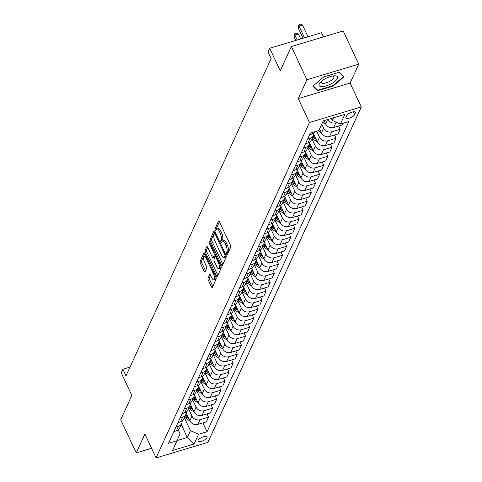 <?xml version="1.0" encoding="UTF-8"?>
<svg xmlns="http://www.w3.org/2000/svg" width="482" height="482" viewBox="0 0 482 482"><rect width="100%" height="100%" fill="white"/><g stroke="black" fill="none" stroke-linecap="round" stroke-linejoin="round"><path stroke-width="0.72" d="M226.618 254.297A1.078 0.386 -106.7 0 0 227.155 254.839A1.078 0.386 -106.7 0 0 227.269 254.719L230.703 247.212A1.536 0.554 -106.7 0 0 230.42 245.199L219.43 221.744A1.536 0.554 -106.7 0 0 218.665 220.979A1.536 0.554 -106.7 0 0 218.497 221.148L215.062 228.655A1.078 0.386 -106.7 0 0 215.267 230.065A1.078 0.386 -106.7 0 0 215.803 230.601A1.078 0.386 -106.7 0 0 215.918 230.48L216.364 229.51A4.922 1.771 -106.7 0 1 216.9 228.962A4.922 1.771 -106.7 0 1 219.352 231.42L220.268 233.372A4.922 1.771 -106.7 0 1 221.184 239.801L220.738 240.777A1.078 0.386 -106.7 0 0 220.943 242.181A1.078 0.386 -106.7 0 0 221.479 242.717A1.078 0.386 -106.7 0 0 221.593 242.597L222.039 241.627A4.922 1.771 -106.7 0 1 222.576 241.084A4.922 1.771 -106.7 0 1 225.028 243.537L225.944 245.489A4.922 1.771 -106.7 0 1 226.859 251.923L226.42 252.893A1.078 0.386 -106.7 0 0 226.618 254.297M207.049 437.644A5.019 1.777 154.9 0 0 207.109 436.861A5.019 1.777 154.9 0 0 202.717 436.993A5.019 1.777 154.9 0 0 198.084 440.331A5.019 1.777 154.9 0 0 198.024 441.114A5.019 1.777 154.9 0 0 202.41 440.982A5.019 1.777 154.9 0 0 207.049 437.644M208.037 278.186A1.536 0.554 -106.7 0 0 208.32 280.199L211.405 286.778A1.536 0.554 -106.7 0 0 212.17 287.543A1.536 0.554 -106.7 0 0 212.339 287.374L216.153 279.036A1.536 0.554 -106.7 0 0 215.864 277.03L204.874 253.574A1.536 0.554 -106.7 0 0 204.109 252.803A1.536 0.554 -106.7 0 0 203.94 252.978L200.132 261.31A1.536 0.554 -106.7 0 0 200.416 263.323L204.139 271.27A1.536 0.554 -106.7 0 0 204.904 272.041A1.536 0.554 -106.7 0 0 205.073 271.866L206.706 268.299A1.536 0.554 -106.7 0 0 206.417 266.293L204.573 262.347A4.115 1.482 -106.7 0 1 204.254 256.514A4.115 1.482 -106.7 0 1 206.302 258.569L213.532 274.011A4.115 1.482 -106.7 0 1 213.851 279.843A4.115 1.482 -106.7 0 1 211.803 277.789L210.598 275.216A1.536 0.554 -106.7 0 0 209.833 274.451A1.536 0.554 -106.7 0 0 209.664 274.62L208.037 278.186L209.435 277.765A1.536 0.554 -106.7 0 0 209.724 279.777L212.803 286.356L211.405 286.778M306.907 79.717L298.268 98.611L350.095 83.061L358.735 64.172L306.907 79.717L291.363 46.531L280.253 70.824L269.685 48.254L268.04 51.851L271.149 58.491L126.001 375.888L122.892 369.254L121.247 372.851L131.821 395.421L120.711 419.708L136.255 452.899L151.595 448.296M298.268 98.611L309.462 122.506L156.09 457.9L144.895 434.005L136.255 452.899M221.455 264.805A1.536 0.554 -106.7 0 0 222.22 265.576A1.536 0.554 -106.7 0 0 222.383 265.401L226.197 257.069A1.536 0.554 -106.7 0 0 225.913 255.056L214.924 231.601A1.536 0.554 -106.7 0 0 214.159 230.836A1.536 0.554 -106.7 0 0 213.99 231.005L210.176 239.343A1.536 0.554 -106.7 0 0 210.465 241.349L221.455 264.805L222.853 264.389L211.863 240.934L210.465 241.349M221.172 268.052L217.364 276.391A1.536 0.554 -106.7 0 1 217.195 276.56A1.536 0.554 -106.7 0 1 216.43 275.794L205.44 252.339A1.536 0.554 -106.7 0 1 205.157 250.327L206.784 246.76A1.536 0.554 -106.7 0 1 206.953 246.591A1.536 0.554 -106.7 0 1 207.718 247.356L212.176 256.87A1.536 0.554 -106.7 0 0 212.942 257.635A1.536 0.554 -106.7 0 0 213.11 257.466L214.189 255.099A1.536 0.554 -106.7 0 0 213.906 253.086L209.266 243.187A1.078 0.386 -106.7 0 1 209.182 241.657A1.078 0.386 -106.7 0 1 209.718 242.199L220.889 266.04A1.536 0.554 -106.7 0 1 221.172 268.052M291.363 46.531L343.19 30.981L358.735 64.172M346.691 115.62L345.968 117.204A4.856 1.723 154.9 0 0 345.907 117.963A4.856 1.723 154.9 0 0 350.161 117.837A4.856 1.723 154.9 0 0 354.65 114.602L355.379 113.017A4.856 1.723 154.9 0 0 355.433 112.258A4.856 1.723 154.9 0 0 351.179 112.39A4.856 1.723 154.9 0 0 346.691 115.62M309.462 122.506L361.289 106.956L207.917 442.349L156.09 457.9M202.88 422.907L207.025 431.752L348.878 121.548L340.4 124.091L344.847 114.373L323.271 120.849L318.831 130.562L310.36 133.104L168.501 443.307L176.978 440.765L180.093 433.776L178.256 429.854M207.025 431.752L198.548 434.294L194.107 444.012L172.532 450.483L176.978 440.765M323.47 36.897L321.506 32.704L269.685 48.254M350.095 83.061L361.289 106.956M130.013 367.115L122.892 369.254M340.4 124.091L332.309 120.464L331.357 118.421M332.309 120.464L333.544 117.765M181.238 424.491L187.329 437.505L190.456 430.667L184.365 417.653M206.995 413.911L208.525 417.177L206.386 421.858L197.909 424.401A6.272 5.41 -155.4 0 1 189.824 420.774L186.209 413.056M208.525 417.177L200.048 419.72A6.272 5.41 -155.4 0 1 191.963 416.093L188.48 408.658M211.11 404.916L212.64 408.182L210.501 412.863L202.024 415.406A6.272 5.41 -155.4 0 1 193.933 411.773L190.318 404.061M212.64 408.182L204.163 410.724A6.272 5.41 -155.4 0 1 196.072 407.097L192.589 399.662M215.225 395.921L216.755 399.186L214.617 403.862L206.139 406.404A6.272 5.41 -155.4 0 1 198.048 402.777L194.433 395.059M216.755 399.186L208.278 401.729A6.272 5.41 -155.4 0 1 200.187 398.102L196.704 390.667M219.334 386.926L220.864 390.191L218.726 394.866L210.254 397.409A6.272 5.41 -155.4 0 1 202.163 393.782L198.548 386.064M220.864 390.191L212.393 392.734A6.272 5.41 -155.4 0 1 204.302 389.101L200.819 381.666M223.449 377.924L224.98 381.196L222.841 385.871L214.37 388.414A6.272 5.41 -155.4 0 1 206.278 384.787L202.663 377.069M224.98 381.196L216.508 383.738A6.272 5.41 -155.4 0 1 208.417 380.105L204.934 372.67M227.564 368.929L229.095 372.194L226.956 376.876L218.485 379.418A6.272 5.41 -155.4 0 1 210.393 375.785L206.778 368.073M229.095 372.194L220.623 374.737A6.272 5.41 -155.4 0 1 212.532 371.11L209.049 363.675M231.679 359.933L233.21 363.199L231.071 367.88L222.594 370.423A6.272 5.41 -155.4 0 1 214.508 366.79L210.893 359.072M233.21 363.199L224.733 365.742A6.272 5.41 -155.4 0 1 216.647 362.115L213.165 354.68M235.794 350.938L237.325 354.204L235.186 358.879L226.709 361.422A6.272 5.41 -155.4 0 1 218.617 357.795L215.002 350.077M237.325 354.204L228.848 356.746A6.272 5.41 -155.4 0 1 220.756 353.119L217.274 345.684M239.909 341.943L241.44 345.208L239.301 349.884L230.824 352.426A6.272 5.41 -155.4 0 1 222.732 348.799L219.117 341.081M241.44 345.208L232.963 347.751A6.272 5.41 -155.4 0 1 224.871 344.118L221.389 336.683M244.019 332.942L245.549 336.213L243.41 340.888L234.939 343.431A6.272 5.41 -155.4 0 1 226.847 339.804L223.232 332.086M245.549 336.213L237.078 338.756A6.272 5.41 -155.4 0 1 228.986 335.123L225.504 327.688M248.134 323.946L249.664 327.212L247.525 331.893L239.054 334.436A6.272 5.41 -155.4 0 1 230.962 330.803L227.347 323.091M249.664 327.212L241.193 329.754A6.272 5.41 -155.4 0 1 233.101 326.127L229.619 318.692M252.249 314.951L253.779 318.216L251.64 322.898L243.169 325.44A6.272 5.41 -155.4 0 1 235.077 321.807L231.462 314.089M253.779 318.216L245.308 320.759A6.272 5.41 -155.4 0 1 237.216 317.132L233.734 309.697M256.364 305.956L257.894 309.221L255.755 313.896L247.278 316.439A6.272 5.41 -155.4 0 1 239.193 312.812L235.578 305.094M257.894 309.221L249.417 311.764A6.272 5.41 -155.4 0 1 241.331 308.137L237.849 300.702M260.479 296.954L262.009 300.226L259.87 304.901L251.393 307.444A6.272 5.41 -155.4 0 1 243.302 303.817L239.687 296.099M262.009 300.226L253.532 302.768A6.272 5.41 -155.4 0 1 245.44 299.135L241.958 291.7M264.594 287.959L266.124 291.224L263.979 295.906L255.508 298.448A6.272 5.41 -155.4 0 1 247.417 294.821L243.802 287.103M266.124 291.224L257.647 293.767A6.272 5.41 -155.4 0 1 249.555 290.14L246.073 282.705M268.703 278.964L270.233 282.229L268.094 286.911L259.623 289.453A6.272 5.41 -155.4 0 1 251.532 285.82L247.917 278.108M270.233 282.229L261.762 284.772A6.272 5.41 -155.4 0 1 253.671 281.145L250.188 273.71M272.818 269.968L274.348 273.234L272.21 277.915L263.738 280.458A6.272 5.41 -155.4 0 1 255.647 276.825L252.032 269.107M274.348 273.234L265.877 275.776A6.272 5.41 -155.4 0 1 257.786 272.149L254.303 264.714M276.933 260.973L278.463 264.238L276.325 268.914L267.853 271.456A6.272 5.41 -155.4 0 1 259.762 267.829L256.147 260.111M278.463 264.238L269.992 266.781A6.272 5.41 -155.4 0 1 261.901 263.154L258.418 255.719M281.048 251.972L282.579 255.243L280.44 259.918L271.962 262.461A6.272 5.41 -155.4 0 1 263.877 258.834L260.262 251.116M282.579 255.243L274.101 257.786A6.272 5.41 -155.4 0 1 266.016 254.153L262.533 246.718M285.163 242.976L286.694 246.242L284.555 250.923L276.078 253.466A6.272 5.41 -155.4 0 1 267.986 249.839L264.371 242.121M286.694 246.242L278.216 248.784A6.272 5.41 -155.4 0 1 270.125 245.157L266.642 237.722M289.278 233.981L290.809 237.246L288.664 241.928L280.193 244.47A6.272 5.41 -155.4 0 1 272.101 240.837L268.486 233.125M290.809 237.246L282.332 239.789A6.272 5.41 -155.4 0 1 274.24 236.162L270.757 228.727M293.387 224.986L294.918 228.251L292.779 232.927L284.308 235.469A6.272 5.41 -155.4 0 1 276.216 231.842L272.601 224.124M294.918 228.251L286.447 230.794A6.272 5.41 -155.4 0 1 278.355 227.167L274.873 219.732M297.502 215.99L299.033 219.256L296.894 223.931L288.423 226.474A6.272 5.41 -155.4 0 1 280.331 222.847L276.716 215.129M299.033 219.256L290.562 221.798A6.272 5.41 -155.4 0 1 282.47 218.165L278.988 210.73M301.618 206.989L303.148 210.26L301.009 214.936L292.538 217.478A6.272 5.41 -155.4 0 1 284.446 213.851L280.831 206.133M303.148 210.26L294.677 212.803A6.272 5.41 -155.4 0 1 286.585 209.17L283.103 201.735M305.733 197.994L307.263 201.259L305.124 205.941L296.647 208.483A6.272 5.41 -155.4 0 1 288.561 204.856L284.946 197.138M307.263 201.259L298.786 203.802A6.272 5.41 -155.4 0 1 290.7 200.175L287.218 192.74M309.848 188.998L311.378 192.264L309.239 196.945L300.762 199.488A6.272 5.41 -155.4 0 1 292.67 195.855L289.055 188.143M311.378 192.264L302.901 194.806A6.272 5.41 -155.4 0 1 294.809 191.179L291.327 183.744M313.963 180.003L315.493 183.268L313.348 187.944L304.877 190.486A6.272 5.41 -155.4 0 1 296.785 186.859L293.17 179.141M315.493 183.268L307.016 185.811A6.272 5.41 -155.4 0 1 298.924 182.184L295.442 174.749M318.072 171.008L319.602 174.273L317.463 178.949L308.992 181.491A6.272 5.41 -155.4 0 1 300.901 177.864L297.286 170.146M319.602 174.273L311.131 176.816A6.272 5.41 -155.4 0 1 303.039 173.183L299.557 165.748M322.187 162.006L323.717 165.278L321.578 169.953L313.107 172.496A6.272 5.41 -155.4 0 1 305.016 168.869L301.401 161.151M323.717 165.278L315.246 167.82A6.272 5.41 -155.4 0 1 307.155 164.187L303.672 156.752M326.302 153.011L327.832 156.276L325.693 160.958L317.216 163.5A6.272 5.41 -155.4 0 1 309.131 159.867L305.516 152.155M327.832 156.276L319.361 158.819A6.272 5.41 -155.4 0 1 311.27 155.192L307.787 147.757M330.417 144.016L331.947 147.281L329.808 151.963L321.331 154.505A6.272 5.41 -155.4 0 1 313.246 150.872L309.631 143.154M331.947 147.281L323.47 149.824A6.272 5.41 -155.4 0 1 315.385 146.197L311.902 138.762M334.532 135.02L336.062 138.286L333.924 142.961L325.446 145.504A6.272 5.41 -155.4 0 1 317.355 141.877L313.74 134.159M336.062 138.286L327.585 140.828A6.272 5.41 -155.4 0 1 319.494 137.201L316.692 131.206M338.647 126.025L340.178 129.29L338.033 133.966L329.561 136.508A6.272 5.41 -155.4 0 1 321.47 132.881L319.602 128.887M340.178 129.29L331.7 131.833A6.272 5.41 -155.4 0 1 323.609 128.2L321.741 124.205M342.895 123.344L342.148 124.971L333.677 127.513A6.272 5.41 -155.4 0 1 325.585 123.886L324.055 120.614M177.057 440.584L187.329 437.505L194.107 444.012M336.882 122.512L335.815 122.832A6.272 5.41 -155.4 0 1 327.856 119.47M315.114 131.676A6.272 5.41 -155.4 0 1 312.107 133.984L309.613 134.731M313.752 133.177A6.272 5.41 -155.4 0 1 313.342 135.599A6.272 5.41 -155.4 0 1 310.131 138.304L307.637 139.051M313.342 135.599L311.203 140.28A6.272 5.41 -155.4 0 1 307.992 142.979L305.498 143.726M309.643 142.172A6.272 5.41 -155.4 0 1 309.233 144.6A6.272 5.41 -155.4 0 1 306.016 147.299L303.521 148.046M309.233 144.6L307.094 149.275A6.272 5.41 -155.4 0 1 303.877 151.981L301.383 152.728M305.528 151.167A6.272 5.41 -155.4 0 1 305.118 153.595A6.272 5.41 -155.4 0 1 301.901 156.295L299.412 157.042M305.118 153.595L302.979 158.271A6.272 5.41 -155.4 0 1 299.762 160.976L297.274 161.723M301.413 160.169A6.272 5.41 -155.4 0 1 301.003 162.591A6.272 5.41 -155.4 0 1 297.786 165.296L295.297 166.043M301.003 162.591L298.864 167.266A6.272 5.41 -155.4 0 1 295.647 169.971L293.158 170.718M297.298 169.164A6.272 5.41 -155.4 0 1 296.888 171.586A6.272 5.41 -155.4 0 1 293.677 174.291L291.182 175.038M296.888 171.586L294.749 176.267A6.272 5.41 -155.4 0 1 291.538 178.967L289.043 179.714M293.183 178.159A6.272 5.41 -155.4 0 1 292.773 180.581A6.272 5.41 -155.4 0 1 289.562 183.287L287.067 184.034M292.773 180.581L290.634 185.263A6.272 5.41 -155.4 0 1 287.423 187.962L284.928 188.709M289.067 187.155A6.272 5.41 -155.4 0 1 288.658 189.583A6.272 5.41 -155.4 0 1 285.446 192.282L282.952 193.029M288.658 189.583L286.519 194.258A6.272 5.41 -155.4 0 1 283.308 196.963L280.813 197.71M284.958 196.156A6.272 5.41 -155.4 0 1 284.549 198.578A6.272 5.41 -155.4 0 1 281.331 201.277L278.837 202.024M284.549 198.578L282.41 203.253A6.272 5.41 -155.4 0 1 279.192 205.959L276.698 206.706M280.843 205.151A6.272 5.41 -155.4 0 1 280.434 207.573A6.272 5.41 -155.4 0 1 277.216 210.279L274.728 211.026M280.434 207.573L278.295 212.249A6.272 5.41 -155.4 0 1 275.077 214.954L272.589 215.701M276.728 214.147A6.272 5.41 -155.4 0 1 276.319 216.569A6.272 5.41 -155.4 0 1 273.101 219.274L270.613 220.021M276.319 216.569L274.18 221.25A6.272 5.41 -155.4 0 1 270.962 223.949L268.474 224.696M272.613 223.142A6.272 5.41 -155.4 0 1 272.203 225.564A6.272 5.41 -155.4 0 1 268.992 228.269L266.498 229.016M272.203 225.564L270.065 230.245A6.272 5.41 -155.4 0 1 266.853 232.945L264.359 233.698M268.498 232.137A6.272 5.41 -155.4 0 1 268.088 234.565A6.272 5.41 -155.4 0 1 264.877 237.265L262.383 238.012M268.088 234.565L265.95 239.241A6.272 5.41 -155.4 0 1 262.738 241.946L260.244 242.693M264.383 241.139A6.272 5.41 -155.4 0 1 263.973 243.561A6.272 5.41 -155.4 0 1 260.762 246.26L258.268 247.007M263.973 243.561L261.834 248.236A6.272 5.41 -155.4 0 1 258.623 250.941L256.129 251.688M260.274 250.134A6.272 5.41 -155.4 0 1 259.864 252.556A6.272 5.41 -155.4 0 1 256.647 255.261L254.159 256.008M259.864 252.556L257.725 257.237A6.272 5.41 -155.4 0 1 254.508 259.937L252.014 260.684M256.159 259.129A6.272 5.41 -155.4 0 1 255.749 261.551A6.272 5.41 -155.4 0 1 252.532 264.257L250.044 265.004M255.749 261.551L253.61 266.233A6.272 5.41 -155.4 0 1 250.393 268.932L247.905 269.679M252.044 268.125A6.272 5.41 -155.4 0 1 251.634 270.547A6.272 5.41 -155.4 0 1 248.417 273.252L245.928 273.999M251.634 270.547L249.495 275.228A6.272 5.41 -155.4 0 1 246.278 277.927L243.79 278.68M247.929 277.12A6.272 5.41 -155.4 0 1 247.519 279.548A6.272 5.41 -155.4 0 1 244.308 282.247L241.813 282.994M247.519 279.548L245.38 284.223A6.272 5.41 -155.4 0 1 242.169 286.929L239.675 287.676M243.814 286.121A6.272 5.41 -155.4 0 1 243.404 288.543A6.272 5.41 -155.4 0 1 240.193 291.242L237.698 291.996M243.404 288.543L241.265 293.219A6.272 5.41 -155.4 0 1 238.054 295.924L235.559 296.671M239.699 295.117A6.272 5.41 -155.4 0 1 239.289 297.539A6.272 5.41 -155.4 0 1 236.078 300.244L233.583 300.991M239.289 297.539L237.15 302.22A6.272 5.41 -155.4 0 1 233.939 304.919L231.444 305.666M235.59 304.112A6.272 5.41 -155.4 0 1 235.18 306.534A6.272 5.41 -155.4 0 1 231.963 309.239L229.474 309.986M235.18 306.534L233.041 311.215A6.272 5.41 -155.4 0 1 229.824 313.915L227.329 314.662M231.474 313.107A6.272 5.41 -155.4 0 1 231.065 315.529A6.272 5.41 -155.4 0 1 227.847 318.234L225.359 318.982M231.065 315.529L228.926 320.211A6.272 5.41 -155.4 0 1 225.709 322.916L223.22 323.663M227.359 322.103A6.272 5.41 -155.4 0 1 226.95 324.531A6.272 5.41 -155.4 0 1 223.732 327.23L221.244 327.977M226.95 324.531L224.811 329.206A6.272 5.41 -155.4 0 1 221.593 331.911L219.105 332.658M223.244 331.104A6.272 5.41 -155.4 0 1 222.835 333.526A6.272 5.41 -155.4 0 1 219.623 336.225L217.129 336.978M222.835 333.526L220.696 338.201A6.272 5.41 -155.4 0 1 217.484 340.907L214.99 341.654M219.129 340.099A6.272 5.41 -155.4 0 1 218.72 342.521A6.272 5.41 -155.4 0 1 215.508 345.226L213.014 345.974M218.72 342.521L216.581 347.203A6.272 5.41 -155.4 0 1 213.369 349.902L210.875 350.649M215.014 349.095A6.272 5.41 -155.4 0 1 214.604 351.517A6.272 5.41 -155.4 0 1 211.393 354.222L208.899 354.969M214.604 351.517L212.466 356.198A6.272 5.41 -155.4 0 1 209.254 358.897L206.76 359.644M210.905 358.09A6.272 5.41 -155.4 0 1 210.495 360.518A6.272 5.41 -155.4 0 1 207.278 363.217L204.79 363.964M210.495 360.518L208.357 365.193A6.272 5.41 -155.4 0 1 205.139 367.899L202.645 368.646M206.79 367.091A6.272 5.41 -155.4 0 1 206.38 369.513A6.272 5.41 -155.4 0 1 203.163 372.212L200.675 372.96M206.38 369.513L204.241 374.189A6.272 5.41 -155.4 0 1 201.024 376.894L198.536 377.641M202.675 376.087A6.272 5.41 -155.4 0 1 202.265 378.509A6.272 5.41 -155.4 0 1 199.048 381.214L196.56 381.961M202.265 378.509L200.126 383.184A6.272 5.41 -155.4 0 1 196.909 385.889L194.421 386.636M198.56 385.082A6.272 5.41 -155.4 0 1 198.15 387.504A6.272 5.41 -155.4 0 1 194.939 390.209L192.445 390.956M198.15 387.504L196.011 392.185A6.272 5.41 -155.4 0 1 192.8 394.885L190.306 395.632M194.445 394.077A6.272 5.41 -155.4 0 1 194.035 396.499A6.272 5.41 -155.4 0 1 190.824 399.204L188.329 399.952M194.035 396.499L191.896 401.181A6.272 5.41 -155.4 0 1 188.685 403.88L186.191 404.633M190.33 403.073A6.272 5.41 -155.4 0 1 189.92 405.501A6.272 5.41 -155.4 0 1 186.709 408.2L184.214 408.947M189.92 405.501L187.781 410.176A6.272 5.41 -155.4 0 1 184.57 412.881L182.076 413.628M186.221 412.074A6.272 5.41 -155.4 0 1 185.811 414.496A6.272 5.41 -155.4 0 1 182.594 417.195L180.105 417.942M185.811 414.496L183.672 419.171A6.272 5.41 -155.4 0 1 180.455 421.877L177.96 422.624M182.106 421.069A6.272 5.41 -155.4 0 1 181.696 423.491A6.272 5.41 -155.4 0 1 178.479 426.196L175.99 426.944M181.696 423.491L179.557 428.167A6.272 5.41 -155.4 0 1 176.34 430.872L173.851 431.619M190.456 430.667L198.548 434.294M312.854 86.164L317.481 90.767L333.086 86.085L344.07 76.801L339.442 72.192L323.832 76.879L312.854 86.164M332.875 85.627L333.086 86.085M316.807 89.327L317.481 90.767M227.859 253.436A1.078 0.386 -106.7 0 1 227.817 252.472L228.263 251.502A4.922 1.771 -106.7 0 0 227.341 245.073L225.944 245.489M222.576 241.084L223.979 240.663A4.922 1.771 -106.7 0 1 226.426 243.115L227.341 245.073M216.9 228.962L218.304 228.54A4.922 1.771 -106.7 0 1 220.75 230.999L221.666 232.951A4.922 1.771 -106.7 0 1 222.588 239.385L222.142 240.355A1.078 0.386 -106.7 0 0 222.196 241.368M219.43 221.75L216.466 228.239A1.078 0.386 -106.7 0 0 216.514 229.245M214.924 231.607L211.58 238.921A1.536 0.554 -106.7 0 0 211.863 240.934M224.986 256.02A1.078 0.386 -106.7 0 0 224.787 254.61L215.141 234.023A1.078 0.386 -106.7 0 0 214.604 233.487A1.078 0.386 -106.7 0 0 214.49 233.607L214.02 234.632A4.922 1.771 -106.7 0 0 214.942 241.06L221.533 255.135A4.922 1.771 -106.7 0 0 223.979 257.587A4.922 1.771 -106.7 0 0 224.522 257.045L224.986 256.02L226.136 255.677M223.979 257.587L225.383 257.171A4.922 1.771 -106.7 0 0 225.919 256.623L224.522 257.045M226.215 255.984L225.919 256.623M216.43 275.794L217.828 275.373L206.844 251.917L205.44 252.339M207.718 247.356L206.555 249.905A1.536 0.554 -106.7 0 0 206.844 251.917M214.104 257.165A1.536 0.554 -106.7 0 0 214.339 257.213A1.536 0.554 -106.7 0 0 214.508 257.045L215.581 254.707M216.798 266.739A4.115 1.482 -106.7 0 0 218.846 268.793A4.115 1.482 -106.7 0 0 218.527 262.961L215.978 257.521A1.536 0.554 -106.7 0 0 215.213 256.749A1.536 0.554 -106.7 0 0 215.044 256.924L213.966 259.292A1.536 0.554 -106.7 0 0 214.249 261.298L216.798 266.739M218.846 268.793L220.244 268.372A4.115 1.482 -106.7 0 0 220.883 266.04M210.604 275.216L209.435 277.765M213.851 279.843L215.255 279.421A4.115 1.482 -106.7 0 0 215.894 277.09M206.073 256.123A4.115 1.482 -106.7 0 0 205.657 256.099L204.254 256.514M204.88 253.574L201.53 260.895A1.536 0.554 -106.7 0 0 201.819 262.901L205.543 270.848L204.139 271.27M307.992 36.759L302.467 24.974L298.967 26.022L298.147 27.823L303.027 38.247M304.491 37.813L298.967 26.022L298.961 24.522L300.364 24.1L302.467 24.974M298.147 27.823L298.961 24.522M325.705 124.121L322.711 122.079M300.69 38.952L298.352 33.969L294.851 35.017L294.032 36.819L295.725 40.44M323.458 120.795L324.458 121.476M297.189 40L294.851 35.017L294.845 33.517L296.249 33.095L298.352 33.969M294.032 36.819L294.845 33.517M321.59 133.116L318.15 130.767M319.223 129.706L320.343 130.471M314.156 135.038A11.99 10.351 -155.4 0 1 313.668 134.611M317.475 142.112L313.613 139.479A11.99 10.351 -155.4 0 1 312.113 138.292M315.451 137.804L314.632 137.25A11.99 10.351 -155.4 0 1 313.137 136.063M312.74 136.924A11.99 10.351 24.6 0 0 314.24 138.111L316.228 139.467M310.04 144.034A11.99 10.351 -155.4 0 1 309.558 143.606M313.36 151.113L309.498 148.474A11.99 10.351 -155.4 0 1 307.998 147.287M311.336 146.799L310.516 146.245A11.99 10.351 -155.4 0 1 309.022 145.058M308.625 145.919A11.99 10.351 24.6 0 0 310.125 147.106L312.113 148.468M331.038 83.898A10.188 3.609 154.9 0 0 337.502 78.337A10.188 3.609 154.9 0 0 334.303 75.813A10.188 3.609 154.9 0 0 325.639 78.53A10.188 3.609 154.9 0 0 320.367 82.338A10.188 3.609 154.9 0 0 320.928 86.567A10.188 3.609 154.9 0 0 331.038 83.898M321.5 81.259A6.977 2.47 154.9 0 0 321.283 82.603A6.977 2.47 154.9 0 0 329.447 81.482A6.977 2.47 154.9 0 0 333.918 76.686A6.977 2.47 154.9 0 0 332.749 75.993M339.063 72.306L343.461 76.68L332.821 85.675L317.698 90.212L313.27 85.808M343.033 75.764L343.461 76.68M305.925 153.035A11.99 10.351 -155.4 0 1 305.443 152.601M309.245 160.108L305.383 157.469A11.99 10.351 -155.4 0 1 303.889 156.282M307.221 155.794L306.407 155.24A11.99 10.351 -155.4 0 1 304.907 154.053M304.51 154.915A11.99 10.351 24.6 0 0 306.01 156.102L308.004 157.463M301.81 162.03A11.99 10.351 -155.4 0 1 301.328 161.603M305.13 169.104L301.268 166.465A11.99 10.351 -155.4 0 1 299.774 165.284M303.106 164.796L302.292 164.235A11.99 10.351 -155.4 0 1 300.792 163.049M300.394 163.916A11.99 10.351 24.6 0 0 301.895 165.097L303.889 166.459M297.695 171.026A11.99 10.351 -155.4 0 1 297.213 170.598M301.021 178.099L297.159 175.466A11.99 10.351 -155.4 0 1 295.659 174.279M298.991 173.791L298.177 173.231A11.99 10.351 -155.4 0 1 296.677 172.044M296.285 172.911A11.99 10.351 24.6 0 0 297.78 174.098L299.774 175.454M293.586 180.021A11.99 10.351 -155.4 0 1 293.098 179.593M296.906 187.094L293.044 184.461A11.99 10.351 -155.4 0 1 291.544 183.274M294.882 182.786L294.062 182.232A11.99 10.351 -155.4 0 1 292.562 181.045M292.17 181.907A11.99 10.351 24.6 0 0 293.671 183.094L295.659 184.449M289.471 189.016A11.99 10.351 -155.4 0 1 288.983 188.589M292.791 196.096L288.929 193.457A11.99 10.351 -155.4 0 1 287.429 192.27M290.767 191.782L289.947 191.227A11.99 10.351 -155.4 0 1 288.453 190.041M288.055 190.902A11.99 10.351 24.6 0 0 289.555 192.089L291.544 193.451M285.356 198.018A11.99 10.351 -155.4 0 1 284.874 197.584M288.676 205.091L284.814 202.452A11.99 10.351 -155.4 0 1 283.314 201.265M286.651 200.777L285.832 200.223A11.99 10.351 -155.4 0 1 284.338 199.036M283.94 199.897A11.99 10.351 24.6 0 0 285.44 201.084L287.429 202.446M281.241 207.013A11.99 10.351 -155.4 0 1 280.759 206.585M284.561 214.086L280.699 211.447A11.99 10.351 -155.4 0 1 279.205 210.266M282.536 209.778L281.723 209.218A11.99 10.351 -155.4 0 1 280.223 208.031M279.825 208.899A11.99 10.351 24.6 0 0 281.325 210.086L283.32 211.441M277.126 216.008A11.99 10.351 -155.4 0 1 276.644 215.581M280.446 223.082L276.584 220.449A11.99 10.351 -155.4 0 1 275.089 219.262M278.421 218.774L277.608 218.213A11.99 10.351 -155.4 0 1 276.108 217.033M275.716 217.894A11.99 10.351 24.6 0 0 277.21 219.081L279.205 220.437M273.011 225.004A11.99 10.351 -155.4 0 1 272.529 224.576M276.337 232.077L272.475 229.444A11.99 10.351 -155.4 0 1 270.974 228.257M274.306 227.769L273.493 227.215A11.99 10.351 -155.4 0 1 271.993 226.028M271.601 226.889A11.99 10.351 24.6 0 0 273.095 228.076L275.089 229.438M268.902 233.999A11.99 10.351 -155.4 0 1 268.414 233.571M272.222 241.078L268.36 238.439A11.99 10.351 -155.4 0 1 266.859 237.252M270.197 236.764L269.378 236.21A11.99 10.351 -155.4 0 1 267.878 235.023M267.486 235.885A11.99 10.351 24.6 0 0 268.986 237.072L270.974 238.433M264.787 243A11.99 10.351 -155.4 0 1 264.299 242.567M268.106 250.074L264.244 247.435A11.99 10.351 -155.4 0 1 262.744 246.248M266.082 245.76L265.263 245.205A11.99 10.351 -155.4 0 1 263.768 244.019M263.371 244.88A11.99 10.351 24.6 0 0 264.871 246.067L266.859 247.429M260.672 251.996A11.99 10.351 -155.4 0 1 260.19 251.568M263.991 259.069L260.129 256.436A11.99 10.351 -155.4 0 1 258.629 255.249M261.967 254.761L261.148 254.201A11.99 10.351 -155.4 0 1 259.653 253.014M259.256 253.881A11.99 10.351 24.6 0 0 260.756 255.068L262.744 256.424M256.557 260.991A11.99 10.351 -155.4 0 1 256.075 260.563M259.876 268.064L256.014 265.431A11.99 10.351 -155.4 0 1 254.52 264.244M257.852 263.756L257.039 263.196A11.99 10.351 -155.4 0 1 255.538 262.015M255.141 262.877A11.99 10.351 24.6 0 0 256.641 264.064L258.635 265.419M252.441 269.986A11.99 10.351 -155.4 0 1 251.959 269.558M255.761 277.06L251.899 274.427A11.99 10.351 -155.4 0 1 250.405 273.24M253.737 272.752L252.923 272.197A11.99 10.351 -155.4 0 1 251.423 271.011M251.032 271.872A11.99 10.351 24.6 0 0 252.526 273.059L254.52 274.421M248.326 278.988A11.99 10.351 -155.4 0 1 247.844 278.554M251.652 286.061L247.79 283.422A11.99 10.351 -155.4 0 1 246.29 282.235M249.622 281.747L248.808 281.193A11.99 10.351 -155.4 0 1 247.308 280.006M246.917 280.867A11.99 10.351 24.6 0 0 248.411 282.054L250.405 283.416M244.217 287.983A11.99 10.351 -155.4 0 1 243.729 287.549M247.537 295.056L243.675 292.417A11.99 10.351 -155.4 0 1 242.175 291.23M245.513 290.742L244.693 290.188A11.99 10.351 -155.4 0 1 243.193 289.001M242.801 289.869A11.99 10.351 24.6 0 0 244.302 291.05L246.29 292.411M240.102 296.978A11.99 10.351 -155.4 0 1 239.614 296.55M243.422 304.052L239.56 301.419A11.99 10.351 -155.4 0 1 238.06 300.232M241.398 299.744L240.578 299.183A11.99 10.351 -155.4 0 1 239.084 297.997M238.686 298.864A11.99 10.351 24.6 0 0 240.187 300.051L242.175 301.407M235.987 305.974A11.99 10.351 -155.4 0 1 235.505 305.546M239.307 313.047L235.445 310.414A11.99 10.351 -155.4 0 1 233.945 309.227M237.283 308.739L236.463 308.179A11.99 10.351 -155.4 0 1 234.969 306.998M234.571 307.859A11.99 10.351 24.6 0 0 236.072 309.046L238.06 310.402M231.872 314.969A11.99 10.351 -155.4 0 1 231.39 314.541M235.192 322.048L231.33 319.409A11.99 10.351 -155.4 0 1 229.836 318.222M233.168 317.734L232.354 317.18A11.99 10.351 -155.4 0 1 230.854 315.993M230.456 316.855A11.99 10.351 24.6 0 0 231.956 318.042L233.951 319.403M227.757 323.97A11.99 10.351 -155.4 0 1 227.275 323.536M231.077 331.044L227.215 328.405A11.99 10.351 -155.4 0 1 225.721 327.218M229.052 326.73L228.239 326.175A11.99 10.351 -155.4 0 1 226.739 324.988M226.347 325.85A11.99 10.351 24.6 0 0 227.841 327.037L229.836 328.399M223.642 332.966A11.99 10.351 -155.4 0 1 223.16 332.538M226.968 340.039L223.106 337.4A11.99 10.351 -155.4 0 1 221.606 336.219M224.937 335.731L224.124 335.171A11.99 10.351 -155.4 0 1 222.624 333.984M222.232 334.851A11.99 10.351 24.6 0 0 223.726 336.032L225.721 337.394M219.533 341.961A11.99 10.351 -155.4 0 1 219.045 341.533M222.853 349.034L218.991 346.401A11.99 10.351 -155.4 0 1 217.49 345.214M220.828 344.726L220.009 344.166A11.99 10.351 -155.4 0 1 218.509 342.979M218.117 343.847A11.99 10.351 24.6 0 0 219.617 345.034L221.606 346.389M215.418 350.956A11.99 10.351 -155.4 0 1 214.93 350.528M218.738 358.03L214.876 355.397A11.99 10.351 -155.4 0 1 213.375 354.21M216.713 353.722L215.894 353.167A11.99 10.351 -155.4 0 1 214.4 351.981M214.002 352.842A11.99 10.351 24.6 0 0 215.502 354.029L217.49 355.385M211.303 359.952A11.99 10.351 -155.4 0 1 210.821 359.524M214.623 367.031L210.761 364.392A11.99 10.351 -155.4 0 1 209.26 363.205M212.598 362.717L211.779 362.163A11.99 10.351 -155.4 0 1 210.285 360.976M209.887 361.837A11.99 10.351 24.6 0 0 211.387 363.024L213.375 364.386M207.188 368.953A11.99 10.351 -155.4 0 1 206.706 368.519M210.507 376.026L206.645 373.387A11.99 10.351 -155.4 0 1 205.151 372.2M208.483 371.712L207.67 371.158A11.99 10.351 -155.4 0 1 206.169 369.971M205.772 370.833A11.99 10.351 24.6 0 0 207.272 372.02L209.266 373.381M203.073 377.948A11.99 10.351 -155.4 0 1 202.591 377.52M206.392 385.022L202.53 382.383A11.99 10.351 -155.4 0 1 201.036 381.202M204.368 380.714L203.555 380.153A11.99 10.351 -155.4 0 1 202.054 378.966M201.663 379.834A11.99 10.351 24.6 0 0 203.157 381.015L205.151 382.377M198.958 386.944A11.99 10.351 -155.4 0 1 198.476 386.516M202.283 394.017L198.421 391.384A11.99 10.351 -155.4 0 1 196.921 390.197M200.253 389.709L199.44 389.149A11.99 10.351 -155.4 0 1 197.939 387.962M197.548 388.829A11.99 10.351 24.6 0 0 199.042 390.016L201.036 391.372M194.849 395.939A11.99 10.351 -155.4 0 1 194.36 395.511M198.168 403.012L194.306 400.379A11.99 10.351 -155.4 0 1 192.806 399.192M196.144 398.704L195.324 398.15A11.99 10.351 -155.4 0 1 193.824 396.963M193.433 397.825A11.99 10.351 24.6 0 0 194.933 399.012L196.921 400.367M190.733 404.934A11.99 10.351 -155.4 0 1 190.245 404.506M194.053 412.014L190.191 409.375A11.99 10.351 -155.4 0 1 188.691 408.188M192.029 407.7L191.209 407.145A11.99 10.351 -155.4 0 1 189.715 405.958M189.318 406.82A11.99 10.351 24.6 0 0 190.818 408.007L192.806 409.369M186.618 413.936A11.99 10.351 -155.4 0 1 186.136 413.502M189.938 421.009L186.076 418.37A11.99 10.351 -155.4 0 1 184.576 417.183M187.914 416.695L187.094 416.141A11.99 10.351 -155.4 0 1 185.6 414.954M185.202 415.815A11.99 10.351 24.6 0 0 186.703 417.002L188.691 418.364M189.824 420.774L191.963 416.093M193.933 411.773L196.072 407.097M198.048 402.777L200.187 398.102M202.163 393.782L204.302 389.101M206.278 384.787L208.417 380.105M210.393 375.785L212.532 371.11M214.508 366.79L216.647 362.115M218.617 357.795L220.756 353.119M222.732 348.799L224.871 344.118M226.847 339.804L228.986 335.123M230.962 330.803L233.101 326.127M235.077 321.807L237.216 317.132M239.193 312.812L241.331 308.137M243.302 303.817L245.44 299.135M247.417 294.821L249.555 290.14M251.532 285.82L253.671 281.145M255.647 276.825L257.786 272.149M259.762 267.829L261.901 263.154M263.877 258.834L266.016 254.153M267.986 249.839L270.125 245.157M272.101 240.837L274.24 236.162M276.216 231.842L278.355 227.167M280.331 222.847L282.47 218.165M284.446 213.851L286.585 209.17M288.561 204.856L290.7 200.175M292.67 195.855L294.809 191.179M296.785 186.859L298.924 182.184M300.901 177.864L303.039 173.183M305.016 168.869L307.155 164.187M309.131 159.867L311.27 155.192M313.246 150.872L315.385 146.197M317.355 141.877L319.494 137.201M321.47 132.881L323.609 128.2M325.585 123.886L327.561 119.56M312.107 133.984L312.848 132.357M333.677 127.513L335.815 122.832M329.561 136.508L331.7 131.833M307.992 142.979L310.131 138.304M325.446 145.504L327.585 140.828M303.877 151.981L306.016 147.299M321.331 154.505L323.47 149.824M299.762 160.976L301.901 156.295M317.216 163.5L319.361 158.819M295.647 169.971L297.786 165.296M313.107 172.496L315.246 167.82M291.538 178.967L293.677 174.291M308.992 181.491L311.131 176.816M287.423 187.962L289.562 183.287M304.877 190.486L307.016 185.811M283.308 196.963L285.446 192.282M300.762 199.488L302.901 194.806M279.192 205.959L281.331 201.277M296.647 208.483L298.786 203.802M275.077 214.954L277.216 210.279M292.538 217.478L294.677 212.803M270.962 223.949L273.101 219.274M288.423 226.474L290.562 221.798M266.853 232.945L268.992 228.269M284.308 235.469L286.447 230.794M262.738 241.946L264.877 237.265M280.193 244.47L282.332 239.789M258.623 250.941L260.762 246.26M276.078 253.466L278.216 248.784M254.508 259.937L256.647 255.261M271.962 262.461L274.101 257.786M250.393 268.932L252.532 264.257M267.853 271.456L269.992 266.781M246.278 277.927L248.417 273.252M263.738 280.458L265.877 275.776M242.169 286.929L244.308 282.247M259.623 289.453L261.762 284.772M238.054 295.924L240.193 291.242M255.508 298.448L257.647 293.767M233.939 304.919L236.078 300.244M251.393 307.444L253.532 302.768M229.824 313.915L231.963 309.239M247.278 316.439L249.417 311.764M225.709 322.916L227.847 318.234M243.169 325.44L245.308 320.759M221.593 331.911L223.732 327.23M239.054 334.436L241.193 329.754M217.484 340.907L219.623 336.225M234.939 343.431L237.078 338.756M213.369 349.902L215.508 345.226M230.824 352.426L232.963 347.751M209.254 358.897L211.393 354.222M226.709 361.422L228.848 356.746M205.139 367.899L207.278 363.217M222.594 370.423L224.733 365.742M201.024 376.894L203.163 372.212M218.485 379.418L220.623 374.737M196.909 385.889L199.048 381.214M214.37 388.414L216.508 383.738M192.8 394.885L194.939 390.209M210.254 397.409L212.393 392.734M188.685 403.88L190.824 399.204M206.139 406.404L208.278 401.729M184.57 412.881L186.709 408.2M202.024 415.406L204.163 410.724M180.455 421.877L182.594 417.195M197.909 424.401L200.048 419.72M176.34 430.872L178.479 426.196M354.812 111.818L355.379 113.017M353.336 111.794L354.65 114.602M228.263 251.502L226.859 251.923M226.426 243.115L225.028 243.537M222.142 240.355L220.738 240.777M222.588 239.385L221.184 239.801M221.666 232.951L220.268 233.372M220.75 230.999L219.352 231.42M216.466 228.239L215.062 228.655M218.9 221.027L218.497 221.148M227.817 252.472L226.42 252.893M211.58 238.921L210.176 239.343M214.394 230.884L213.99 231.005M225.588 254.369L224.787 254.61M215.948 233.782L215.141 234.023M206.555 249.905L205.157 250.327M207.188 246.639L206.784 246.76M214.508 257.045L213.11 257.466M215.568 254.683L214.189 255.099M214.707 252.845L213.906 253.086M210.068 242.946L209.266 243.187M219.328 262.72L218.527 262.961M216.78 257.28L215.978 257.521M210.068 274.499L209.664 274.62M214.339 273.77L213.532 274.011M207.103 258.328L206.302 258.569M201.819 262.901L200.416 263.323M201.53 260.895L200.132 261.31M204.344 252.857L203.94 252.978M209.724 279.777L208.32 280.199M314.632 137.25L314.909 136.647M313.613 139.479L314.24 138.111M310.516 146.245L310.794 145.642M309.498 148.474L310.125 147.106M306.407 155.24L306.679 154.638M305.383 157.469L306.01 156.102M302.292 164.235L302.563 163.639M301.268 166.465L301.895 165.097M298.177 173.231L298.448 172.634M297.159 175.466L297.78 174.098M294.062 182.232L294.339 181.63M293.044 184.461L293.671 183.094M289.947 191.227L290.224 190.625M288.929 193.457L289.555 192.089M285.832 200.223L286.109 199.62M284.814 202.452L285.44 201.084M281.723 209.218L281.994 208.622M280.699 211.447L281.325 210.086M277.608 218.213L277.879 217.617M276.584 220.449L277.21 219.081M273.493 227.215L273.764 226.612M272.475 229.444L273.095 228.076M269.378 236.21L269.655 235.608M268.36 238.439L268.986 237.072M265.263 245.205L265.54 244.609M264.244 247.435L264.871 246.067M261.148 254.201L261.425 253.604M260.129 256.436L260.756 255.068M257.039 263.196L257.31 262.6M256.014 265.431L256.641 264.064M252.923 272.197L253.195 271.595M251.899 274.427L252.526 273.059M248.808 281.193L249.08 280.59M247.79 283.422L248.411 282.054M244.693 290.188L244.97 289.592M243.675 292.417L244.302 291.05M240.578 299.183L240.855 298.587M239.56 301.419L240.187 300.051M236.463 308.179L236.74 307.582M235.445 310.414L236.072 309.046M232.354 317.18L232.625 316.578M231.33 319.409L231.956 318.042M228.239 326.175L228.51 325.573M227.215 328.405L227.841 327.037M224.124 335.171L224.395 334.574M223.106 337.4L223.726 336.032M220.009 344.166L220.286 343.57M218.991 346.401L219.617 345.034M215.894 353.167L216.171 352.565M214.876 355.397L215.502 354.029M211.779 362.163L212.056 361.56M210.761 364.392L211.387 363.024M207.67 371.158L207.941 370.556M206.645 373.387L207.272 372.02M203.555 380.153L203.826 379.557M202.53 382.383L203.157 381.015M199.44 389.149L199.711 388.552M198.421 391.384L199.042 390.016M195.324 398.15L195.602 397.548M194.306 400.379L194.933 399.012M191.209 407.145L191.487 406.543M190.191 409.375L190.818 408.007M187.094 416.141L187.371 415.544M186.076 418.37L186.703 417.002M215.659 233.174L214.604 233.487M214.339 257.213L212.942 257.635M216.37 256.406L215.213 256.749"/></g></svg>
